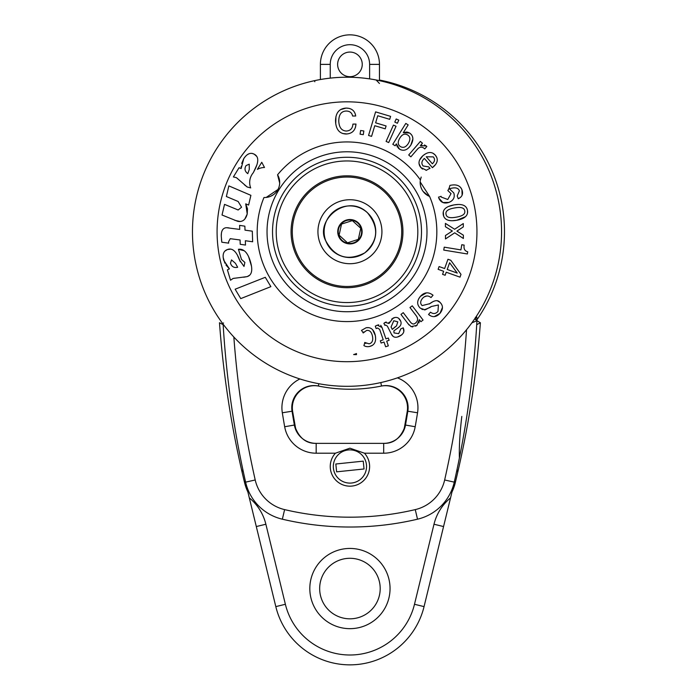 <?xml version="1.0" encoding="UTF-8"?>
<svg xmlns="http://www.w3.org/2000/svg" width="697" height="697" viewBox="0 0 697 697"><rect width="100%" height="100%" fill="white"/><g stroke="black" fill="none" stroke-linecap="round" stroke-linejoin="round"><path stroke-width="1.05" d="M353.623 354.555A15.012 15.012 0 0 0 356.446 353.527L356.472 354.642L353.623 354.555M363.886 345.538A15.012 15.012 0 0 0 364.74 342.454L369.07 343.821C372.137 343.116 373.27 340.589 372.468 336.224C371.518 331.877 369.549 329.96 366.561 330.465L363.198 332.966A15.012 15.012 0 0 0 361.464 330.387L366.152 327.747C370.909 327.006 373.967 329.603 375.326 335.518C376.389 341.643 374.481 345.285 369.61 346.47A2043.195 112.226 114.7 0 1 363.886 345.538A3113.272 138.537 114.7 0 0 369.61 346.47L372.364 345.398M438.483 197.146A15.012 15.012 0 0 0 441.07 196.31L441.297 197.094L447.77 199.499L451.029 193.592L447.84 190.569A15.012 15.012 0 0 0 449.905 185.419C456.221 184.017 460.238 185.48 461.963 189.811C463.4 193.932 462.163 196.92 458.251 198.758L457.206 195.935L459.384 190.812C458.26 187.72 454.949 187.057 449.452 188.809L453.782 192.93C455.124 197.295 453.494 200.466 448.903 202.435C444.094 203.942 440.713 202.478 438.762 198.035L442.804 202.478M435.608 164.501L432.401 167.663L424.36 158.428C421.554 161.042 421.145 163.568 423.131 165.982L428.69 166.879L430.023 168.404A15.012 15.012 0 0 0 426.451 170.295L425.928 170.277M421.197 177.047L420.387 179.957A15.012 15.012 0 0 0 429.596 196.432L420.178 181.926M429.596 196.432A89.826 89.826 0 0 1 366.23 319.505A89.826 89.826 0 0 1 263.98 197.495A15.012 15.012 0 0 0 277.563 174.79A15.012 15.012 0 0 1 266.184 197.443L277.981 189.471M264.494 167.489A15.012 15.012 0 0 0 257.385 169.388L261.758 162.279L264.494 167.489L261.758 162.279M253.272 172.751A15.012 15.012 0 0 0 250.685 187.911L247.165 186.979L236.431 177.674L233.382 176.933L239.071 167.689L241.145 168.569L243.758 158.637C247.034 153.723 250.519 152.242 254.213 154.185C258.883 156.537 258.927 162.035 254.344 170.669L253.272 172.751M420.387 179.957A89.826 89.826 0 0 0 277.563 174.79L279.689 183.076L279.584 180.671M365.263 343.046L365.838 343.464M432.942 153.209L435.25 155.056L436.81 157.548M437.054 161.504L436.914 162.018M419.559 160.127L422.913 155.701L425.64 153.749M422.539 169.075L420.875 167.576L419.045 163.673M460.7 187.571L461.963 189.811L462.111 195.143M267.064 233.922A79.981 79.981 0 0 0 388.856 299.919A79.981 79.981 0 0 0 385.119 161.443A79.981 79.981 0 0 0 267.064 233.922M221.812 242.216L221.263 236.126C221.167 230.759 222.901 227.945 226.464 227.701L239.733 229.409L239.602 225.375L244.874 226.177L245.004 230.149L252.297 231.169L252.645 241.772L245.353 240.735L245.492 245.056L240.23 244.307L240.082 239.986L230.237 238.688L228.555 241.815L228.651 243.148L221.812 242.216L221.454 239.054M241.476 259.406L238.435 249.291C243.767 248.559 247.775 252.689 250.441 261.663C252.924 270.114 251.835 275.106 247.2 276.613L233.112 278.443L230.524 280.229L227.405 269.844L229.435 268.876L223.754 260.329C222.256 254.605 223.467 251.016 227.379 249.552C232.232 247.627 236.37 251.242 239.777 260.408L244.002 266.446L244.882 262.455L241.476 259.406M222.029 215.016L224.521 204.378L238.174 209.98L241.563 207.218L238.147 201.494L226.368 196.519L228.86 185.89L250.894 195.334L248.611 205.057L245.719 203.864L247.217 213.988C245.649 219.755 242.486 222.204 237.738 221.341L222.029 215.016M379.656 329.402L377.556 327.999L376.127 328.583L375.291 326.152L377.365 325.159L382.008 327.503L385.929 338.873L388.334 338.045L389.109 340.302L386.704 341.129L388.334 345.86L385.65 346.792L384.012 342.053L381.111 343.055L380.335 340.798L383.237 339.796L379.656 329.402M389.013 323.495L393.047 318.154C396.279 316.656 398.728 317.431 400.4 320.489C401.873 323.356 400.984 325.891 397.76 328.104L393.883 330.831L394.023 332.931L398.675 333.663L400.766 328.906L403.223 327.817C404.783 331.232 403.641 333.985 399.808 336.076C395.826 338.141 393.021 337.496 391.392 334.124L387.349 326.109L385.537 324.985L384.927 325.403L383.881 323.347L385.223 322.354L389.013 323.495L389.501 322.058M433.037 295.24L431.016 297.549C428.071 295.249 425.275 295.484 422.617 298.246C420.221 301.139 420.064 303.587 422.138 305.591L429.7 303.7C434.458 300.189 437.873 299.727 439.964 302.306C443.275 305.565 443.257 309.259 439.929 313.397C436.278 317.292 432.48 317.649 428.524 314.478L430.502 312.195C433.212 314.181 435.703 313.929 437.986 311.42L438.404 304.964L431.399 306.497L425.144 309.86L420.352 308.205C416.771 304.755 416.789 300.799 420.422 296.347C424.299 292.078 428.507 291.712 433.037 295.24M423.079 320.062L420.91 321.709L419.35 319.653L416.85 325.377L411.178 326.623L407.98 323.643L400.958 314.408L403.249 312.657L409.923 321.43C411.849 324.14 413.696 324.689 415.464 323.086C418.026 321.029 418.261 318.555 416.161 315.654L409.984 307.543L412.249 305.817L423.079 320.062M439.101 266.568L444.634 268.545L447.953 259.267L450.785 260.277L460.996 274.383L460.003 277.153L446.228 272.222L445.148 275.263L442.56 274.339L443.649 271.299L438.117 269.321L439.101 266.568M464.167 245.117C463.557 248.803 464.742 251.016 467.731 251.774L467.365 253.969L443.754 250.084L444.233 247.156L460.926 249.901L461.78 244.725L464.167 245.117M445.4 223.397L454.636 229.252L463.296 223.563L463.313 226.908L456.91 231.116L463.366 235.168L463.383 238.479L454.697 232.815L445.488 238.94L445.47 235.499L452.362 231.003L445.418 226.743L445.4 223.397M426.817 146.509L424.743 148.931L424.255 148.452C421.885 146.475 419.585 146.753 417.355 149.289L410.864 156.842L408.703 154.987L420.369 141.413L422.452 143.207L420.361 145.638L426.285 145.995L426.817 146.509M448.572 206.443L454.008 204.909C462.033 203.541 466.528 205.38 467.495 210.416C468.332 215.53 464.733 218.814 456.727 220.278C448.729 221.663 444.242 219.799 443.266 214.702C442.447 209.64 446.028 206.373 454.008 204.909L458.373 204.456M407.423 132.116L409.583 132.996C413.469 135.741 413.896 139.775 410.847 145.098C407.484 150.09 403.711 151.449 399.547 149.175L396.34 143.87L395.155 145.778L392.786 144.305L405.802 123.421L408.163 124.894L403.302 132.7L409.583 132.996L411.483 134.669M396.035 126.253L388.691 142.571L386.094 141.404L393.439 125.085L396.035 126.253M363.834 130.984L363.285 134.669L360.07 134.181L360.628 130.496L363.834 130.984M394.79 122.088L396.201 118.969L398.789 120.137L397.386 123.256L394.79 122.088M355.714 115.99L352.612 116.033C351.907 112.722 349.746 111.058 346.113 111.041C341.251 111.259 338.803 114.639 338.768 121.173C339.099 127.499 341.617 130.783 346.331 131.045C350.391 130.766 352.586 128.448 352.917 124.101L355.984 124.066C355.487 130.339 352.229 133.65 346.209 134.007C339.413 133.815 335.849 129.407 335.518 120.799C335.719 112.74 339.273 108.497 346.2 108.079C351.715 108.201 354.895 110.84 355.714 115.99L355.426 114.465M368.547 135.462L375.596 111.877L390.608 116.373L389.728 119.326L377.748 115.746L375.622 122.829L386.086 125.957L385.232 128.84L374.768 125.713L371.579 136.368L368.547 135.462M270.872 286.65L240.753 298.612L235.133 289.211L265.287 277.301L270.872 286.65M426.451 170.295L420.875 167.576C417.834 163.743 418.514 159.779 422.913 155.701C427.758 151.693 431.87 151.476 435.25 155.056C438.422 158.925 437.821 162.845 433.438 166.81L432.401 167.663M256.627 165.459L253.621 172.037M252.148 153.384L254.213 154.185L256.452 156.154M257.751 159.996L257.742 160.441M241.711 163.438L243.758 158.637L245.544 156.241M247.165 154.786L248.829 153.837M241.145 168.569L241.214 166.4M237.956 178.946L236.431 177.674M250.685 187.911L247.165 186.979L244.394 184.783M247.801 173.649L249.282 169.397L249.238 164.17L246.067 165.572C244.238 168.752 244.813 171.445 247.801 173.649L249.282 169.397M245.013 168.735L245.126 169.981M420.169 182.745L420.474 185.524M420.971 187.336L421.798 189.296M423.14 191.466L428.577 195.979M270.628 196.293L273.633 194.559M279.514 180.148L279.331 179.216M363.233 461.144L364.052 468.976L336.634 471.834L335.815 464.002L363.233 461.144M349.929 449.879A16.615 16.615 0 0 0 335.545 474.796A16.615 16.615 0 0 0 364.322 474.796A16.615 16.615 0 0 0 349.929 449.879M292.461 413.826L294.369 425.048A925.294 925.294 0 0 1 292.043 411.221A22.147 22.147 0 0 1 318.355 386.025A157.496 157.496 0 0 0 381.512 386.025A22.147 22.147 0 0 1 407.823 411.221A925.294 925.294 0 0 1 405.497 425.048A22.147 22.147 0 0 1 383.69 443.362L316.177 443.362A22.147 22.147 0 0 1 294.369 425.048C298.577 437.577 305.852 443.684 316.177 443.362L316.177 453.207L335.405 453.207L349.929 448.18L364.461 453.207A19.69 19.69 0 0 1 363.642 480.616A19.69 19.69 0 0 1 336.224 480.616A19.69 19.69 0 0 1 335.405 453.207M249.308 497.867A49.217 49.217 0 0 1 265.871 524.231L256.304 526.557L249.317 497.911A984.356 984.356 0 0 1 249.308 497.867A984.356 984.356 0 0 1 245.614 482.15A49.217 49.217 0 0 0 282.355 519.195A295.31 295.31 0 0 0 417.512 519.195A49.217 49.217 0 0 0 454.252 482.15A984.356 984.356 0 0 0 476.957 320.664A984.356 984.356 0 0 1 466.676 417.181A984.356 984.356 0 0 0 476.957 320.664A25.101 25.101 0 0 1 474.735 318.773L476.626 320.411M471.834 322.877L476.957 320.664A25.101 25.101 0 0 1 474.735 318.773M373.383 79.484L376.127 79.989L379.447 83.474M379.464 80.66L379.464 64.377A29.527 29.527 0 0 0 349.929 34.85A29.527 29.527 0 0 0 320.402 64.377L320.402 79.528M235.481 431.164L233.19 417.181A984.356 984.356 0 0 1 223.118 324.14A984.356 984.356 0 0 0 245.614 482.15A49.217 49.217 0 0 0 282.355 519.195A295.31 295.31 0 0 0 417.512 519.195A49.217 49.217 0 0 0 454.252 482.15A984.356 984.356 0 0 1 450.558 497.867A984.356 984.356 0 0 1 450.541 497.911L424.055 606.617L443.562 526.557L433.996 524.231L414.488 604.282L424.055 606.617A76.287 76.287 0 0 1 275.812 606.617L256.304 526.557L275.812 606.617L285.378 604.282A66.442 66.442 0 0 0 414.488 604.282M459.271 458.661A984.356 984.356 0 0 1 457.485 467.338M460.203 453.956L459.384 458.077C459.07 446.524 459.881 432.645 461.815 416.423M240.369 457.52L239.716 454.217M242.382 467.338A984.356 984.356 0 0 1 240.596 458.661M349.929 618.823A30.267 30.267 0 0 1 323.722 573.422A30.267 30.267 0 0 1 376.145 573.422A30.267 30.267 0 0 1 349.929 618.823M240.43 457.807L240.291 457.119M364.461 453.207L383.69 453.207L383.69 443.362C394.014 443.684 401.289 437.577 405.497 425.048L407.405 413.826M349.929 76.687A12.302 12.302 0 0 1 339.273 58.226A12.302 12.302 0 0 1 360.593 58.226A12.302 12.302 0 0 1 349.929 76.687M298.56 434.632A20.178 20.178 0 0 1 295.301 426.669L292.67 411.666A22.147 22.147 0 0 1 318.851 386.121A157.496 157.496 0 0 0 381.015 386.121A22.147 22.147 0 0 1 407.196 411.666L404.565 426.669A20.178 20.178 0 0 1 401.306 434.632M223.145 324.663L219.485 322.746A984.356 984.356 0 0 0 244.56 482.585A49.217 49.217 0 0 0 247.914 492.065M476.722 324.663L480.381 322.746A25.101 25.101 0 0 1 474.779 318.703M456.03 479.571A984.356 984.356 0 0 0 480.381 322.746L479.641 323.147M245.361 481.035L244.908 483.953A4.923 4.923 0 0 1 245.361 481.035M284.611 509.612L282.355 519.195A295.31 295.31 0 0 0 417.512 519.195L415.255 509.612A285.465 285.465 0 0 1 284.611 509.612A39.372 39.372 0 0 1 255.215 479.972A974.519 974.519 0 0 1 233.843 337.017M457.023 469.525A4.923 4.923 0 0 1 457.554 473.106A984.356 984.356 0 0 1 455.307 482.585A49.217 49.217 0 0 1 454.958 483.953A4.923 4.923 0 0 0 454.505 481.035M451.952 492.065A49.217 49.217 0 0 0 454.958 483.953M242.844 469.525A4.923 4.923 0 0 0 242.312 473.106M320.603 79.493A154.542 154.542 0 0 1 365.167 78.291L369.14 78.813A154.542 154.542 0 0 1 369.619 78.883L369.619 64.377L379.464 64.377M351.236 113.027L350.547 112.365M340.624 109.577L346.2 108.079L349.145 108.383M335.745 123.839L335.937 116.538M337.453 112.783L338.341 111.572M347.001 133.972L342.593 133.484M355.984 124.066L355.461 127.368M433.299 156.886L426.233 156.764L432.34 163.778C434.876 161.469 435.198 159.169 433.299 156.886M449.452 188.809L453.782 192.93L454.183 194.419M460.255 197.556L458.251 198.758M451.247 201.233L448.903 202.435L442.865 202.513M400.932 149.864L398.335 148.261M397.412 147.198L396.34 143.87M412.859 138.947L410.847 145.098L408.904 147.616M412.406 136.333L412.816 138.119M403.302 132.7L406.517 132.012M399.86 138.032C397.508 141.935 397.699 144.784 400.435 146.588C403.267 148.182 405.854 147.206 408.189 143.678C410.594 139.714 410.42 136.821 407.675 135C404.835 133.232 402.23 134.242 399.86 138.032M467.495 210.389L467.46 213.369M465.43 216.715L456.727 220.278L452.379 220.722M464.742 210.921C464.307 207.758 460.909 206.774 454.549 207.967C448.18 209.022 445.339 211.113 446.028 214.232C446.42 217.386 449.8 218.37 456.178 217.176C462.59 216.105 465.439 214.023 464.742 210.921M443.667 216.183L443.275 211.905M421.485 147.163L420.404 147.233M424.743 148.931L424.255 148.452M420.361 145.638L421.737 145.037M424.438 144.959L426.285 145.995M457.241 273.058L449.617 262.752L447.221 269.469L457.241 273.058M412.702 326.954L410.803 326.457M409.139 325.072L407.98 323.643M417.163 325.124L415.647 326.17M419.35 319.653L419.35 321.047M419.176 322.031L418.888 322.885M417.451 320.324L417.555 319.766M426.712 295.998L424.142 296.896M420.822 301.461L420.735 301.923M429.239 304.014L432.61 301.879M437.507 300.886L439.964 302.306L441.549 304.188M442.438 307.516L439.929 313.397L434.344 316.586M431.016 316.063L428.524 314.478M418.67 298.847L420.422 296.347L426.486 292.871M417.686 302.655L417.73 301.801M429.997 307.455L424.151 309.895M422.609 309.573L421.807 309.224M431.399 306.497L430.276 307.264M363.834 331.929L363.198 332.966M372.625 329.716L375.326 335.518L375.657 338.82M361.464 330.387L366.152 327.747L368.73 327.634M391.723 319.017L394.842 317.51M398.614 318.276L400.714 321.204M399.416 326.727L397.76 328.104M393.796 320.742L391.069 326.998L392.28 329.393L396.532 325.856L397.787 321.848L393.796 320.742M383.881 323.347L386.19 321.988M388.569 322.772L388.97 323.408M385.537 324.985L384.927 325.403M401.76 334.804L397.534 336.982M393.091 336.337L391.392 334.124M403.223 327.817L403.824 331.502M392.28 329.393L395.321 326.71M377.556 327.999L377.094 328.174M375.291 326.152L376.441 325.56M377.016 325.299L378.741 324.828M380.745 325.325L382.008 327.503M237.006 209.544L237.851 209.884M240.299 221.533L234.776 220.322M245.719 203.864L247.487 208.804L247.217 213.988L244.847 219.024M235.072 278.155L233.112 278.443M249.761 275.132L247.2 276.613L243.715 277.223M248.663 256.836L251.512 266.271M238.435 249.291L244.168 250.728M237.52 255.442L240.326 261.854M224.835 251.103L227.379 249.552L230.298 249.186M224.878 263.17L223.136 257.271M229.435 268.876L225.924 264.956M237.66 267.282L235.464 263.344L231.526 259.903L230.472 263.205C231.631 266.69 234.026 268.049 237.66 267.282L235.464 263.344M232.136 266.097L232.615 266.498M221.263 236.126L221.402 233.26M227.553 227.736L229.069 227.928M230.916 238.722L230.237 238.688M314.835 81.758A0.985 0.793 77.6 0 0 313.824 80.826A154.542 154.542 0 0 0 192.52 235.935A154.542 154.542 0 0 0 427.871 363.468A154.542 154.542 0 0 0 420.639 95.881A154.542 154.542 0 0 0 192.52 235.935M223.554 322.981A0.985 0.793 -36.2 0 1 222.238 322.955M476.521 316.089A154.542 154.542 0 0 0 376.127 79.989M380.423 80.869L379.464 80.059M475.598 317.492A0.985 0.819 -47.1 0 0 476.757 317.1L476.199 316.577M475.406 317.362L475.807 319.575A0.985 0.793 34.6 0 0 477.114 319.522L476.757 317.1M476.591 320.28L477.114 319.522A154.542 154.542 0 0 1 476.591 320.28A154.542 154.542 0 0 0 477.114 319.522A154.542 154.542 0 0 0 379.464 80.024M361.682 201.964A31.992 31.992 0 0 1 369.828 256.775A31.992 31.992 0 0 1 318.285 236.422A31.992 31.992 0 0 1 361.682 201.964M347.489 242.826L358.328 239.385L360.767 228.285L352.377 220.618L341.539 224.059L339.099 235.159L347.489 242.826M217.124 235.272A129.938 129.938 0 0 0 414.994 342.497A129.938 129.938 0 0 0 408.921 117.523A129.938 129.938 0 0 0 217.124 235.272M292.043 411.221L282.32 412.781A935.139 935.139 0 0 0 284.672 426.747L294.369 425.048M318.355 386.025L318.825 383.716M299.91 378.95A31.992 31.992 0 0 0 282.32 412.781M381.512 386.025L380.806 382.566M407.823 411.221L417.547 412.781A31.992 31.992 0 0 0 397.421 377.852M405.497 425.048L415.194 426.747A935.139 935.139 0 0 0 417.547 412.781M383.69 453.207A31.992 31.992 0 0 0 415.194 426.747M284.672 426.747A31.992 31.992 0 0 0 316.177 453.207M233.19 417.181A984.356 984.356 0 0 1 223.118 324.14A984.356 984.356 0 0 0 245.614 482.15L255.215 479.972M454.252 482.15L444.651 479.972A39.372 39.372 0 0 1 415.255 509.612M466.528 329.733A974.519 974.519 0 0 1 444.651 479.972M320.402 64.377L330.247 64.377A19.69 19.69 0 0 1 349.929 44.695A19.69 19.69 0 0 1 369.619 64.377M330.247 78.125L330.247 64.377M265.871 524.231L285.378 604.282M450.558 497.867A49.217 49.217 0 0 0 433.996 524.231M349.929 628.668A40.112 40.112 0 0 0 384.674 568.499A40.112 40.112 0 0 0 315.192 568.499A40.112 40.112 0 0 0 349.929 628.668M348.491 286.458A54.714 54.714 0 0 1 298.908 205.693A54.714 54.714 0 0 1 393.639 203.132A54.714 54.714 0 0 1 348.491 286.458M348.517 287.678A55.943 55.943 0 0 1 297.828 205.11A55.943 55.943 0 0 1 394.685 202.496A55.943 55.943 0 0 1 348.517 287.678M348.918 302.542A70.806 70.806 0 0 1 284.759 198.026A70.806 70.806 0 0 1 407.353 194.716A70.806 70.806 0 0 1 348.918 302.542M349.023 306.218A74.483 74.483 0 0 1 281.527 196.275A74.483 74.483 0 0 1 410.489 192.79A74.483 74.483 0 0 1 349.023 306.218M330.866 214.31A25.824 25.824 0 0 0 332.521 250.789A25.824 25.824 0 0 0 369.001 249.134A25.824 25.824 0 0 0 367.345 212.655A25.824 25.824 0 0 0 330.866 214.31M340.929 223.502A12.197 12.197 0 0 0 341.713 240.726A12.197 12.197 0 0 0 358.938 239.942A12.197 12.197 0 0 0 358.153 222.718A12.197 12.197 0 0 0 340.929 223.502M357.831 223.075A11.718 11.718 0 0 0 338.489 229.208A11.718 11.718 0 0 0 353.475 242.887A11.718 11.718 0 0 0 357.831 223.075M367.354 212.637C379.22 227.283 378.349 240.7 364.758 252.889C347.847 261.471 334.848 257.446 325.743 240.813C314.635 220.487 346.514 192.703 367.354 212.637"/></g></svg>
